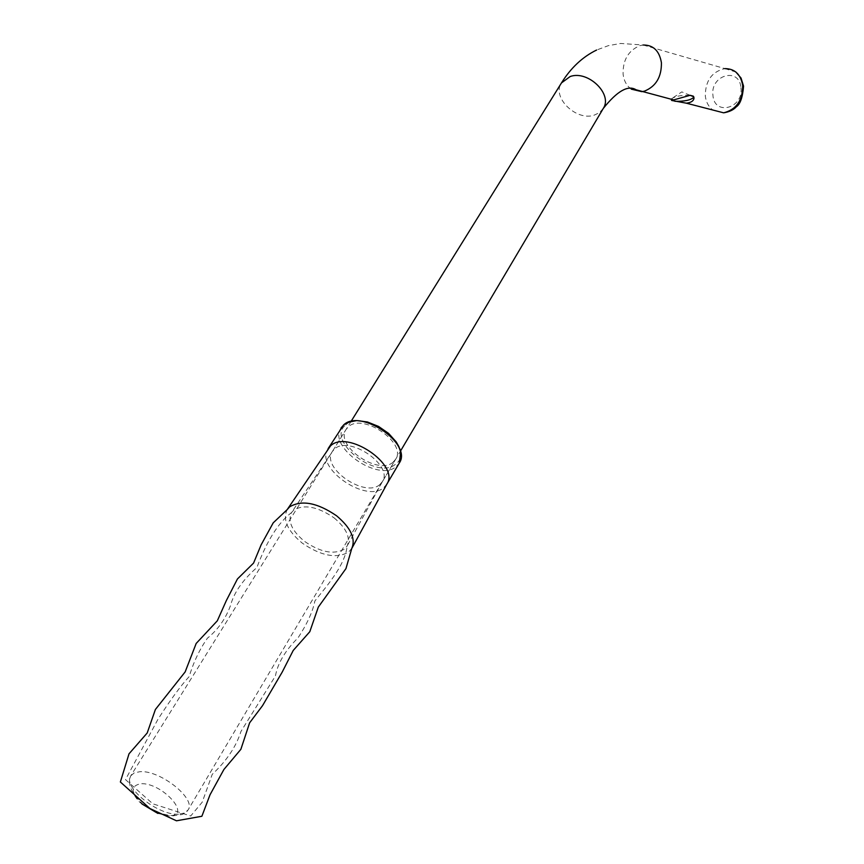 <?xml version="1.0" encoding="UTF-8"?>
<svg xmlns="http://www.w3.org/2000/svg" width="864" height="864" viewBox="0 0 864 864"><rect width="100%" height="100%" fill="white"/><g stroke="black" fill="none" stroke-linecap="round" stroke-linejoin="round"><path stroke-width="0.65" stroke-dasharray="4.32 3.24" d="M379.847 484.574C364.824 498.215 320.76 467.662 332.348 451.526L334.465 449.086C348.808 434.905 393.617 465.34 382.439 481.572L379.847 484.574M393.12 462.154C378.086 475.934 334.476 445.608 346.129 429.354L348.257 426.892C362.696 412.528 407.171 442.984 395.647 459.259L393.12 462.154M386.91 484.045L383.821 487.609C366.109 503.582 314.431 467.694 328.05 448.74L328.147 448.6M671.706 100.462L671.09 99.306L671.198 100.364M671.112 99.241L671.36 98.863C675.432 96.174 681.685 94.997 690.109 95.31M693.295 96.152L693.9 97.189M334.066 517.849C346.367 528.206 350.719 537.602 347.123 546.048L344.336 549.191C333.752 554.936 320.458 552.301 304.463 541.318C291.838 530.788 287.528 521.208 291.524 512.579L293.695 510.138C304.117 504.004 317.574 506.574 334.066 517.849M351.929 548.176L348.462 552.236C336.15 558.868 320.728 555.811 302.184 543.067C287.507 530.831 282.496 519.696 287.15 509.652L287.431 509.242M345.719 424.894C363.992 407.192 417.15 449.194 395.636 464.119C377.082 480.751 325.566 440.51 345.719 424.894M341.075 427.885C327.38 446.969 378.562 482.598 396.284 466.474L399.298 463.028M631.26 89.132C626.594 85.774 623.862 80.719 623.074 73.991C622.836 59.983 628.409 50.544 639.824 45.673L643.172 45.004L620.654 43.459L608.321 45.662L596.603 50.036M603.277 108.454L599.486 112.622L594.097 115.204C576.072 121.316 551.48 97.114 561.481 82.912M156.092 812.387L169.787 815.584C192.38 815.94 161.752 782.136 140.616 783.734C129.794 786.121 130.82 793.217 143.683 805M178.535 814.18C158.123 815.681 122.256 787.028 130.777 775.796L134.212 772.913L139.806 771.714C160.034 769.759 196.582 798.865 188.082 809.957L184.475 813.013L178.535 814.18M643.172 45.004L724.864 68.612C711.893 71.636 705.37 80.741 705.305 95.915C706.039 102.082 708.566 106.79 712.886 110.041M740.956 87.664C743.796 108.378 714.344 116.273 712.94 95.44C710.035 75.06 739.336 66.658 740.956 87.664M382.439 481.572L347.123 546.048C345.244 565.877 324.605 588.492 314.885 600.988C312.746 611.604 307.152 623.862 298.091 637.783C285.228 650.56 277.679 663.282 275.432 675.972L240.948 731.462C236.142 746.636 226.573 760.925 212.242 774.338L202.187 802.235L190.706 815.994L152.82 803.801L125.485 779.62L157.939 719.334C170.273 700.078 180.695 685.822 189.194 676.555C193.504 662.202 199.595 649.415 207.446 638.161C217.89 629.759 225.569 618.916 230.472 605.632C233.896 592.693 242.687 580.003 256.867 567.562C266.89 540.81 278.435 522.482 291.524 512.579L332.424 451.408M332.348 451.526L346.129 429.354M382.363 481.702L395.647 459.259M690.163 95.321L681.815 91.897L671.36 98.863M351.151 421.276L130.777 775.796C129.319 778.993 129.071 782.104 130.043 785.128C129.287 785.03 134.762 799.222 141.923 803.92M157.896 813.434L170.467 816.221L181.937 814.536C184.766 813.434 186.818 811.912 188.082 809.957L400.475 451.105M724.864 68.612L735.836 71.993"/><path stroke-width="1.3" d="M287.431 509.242L330.502 445.91C347.285 429.192 400.032 464.962 386.91 484.045L351.929 548.176M671.706 100.462L686.362 103.183C690.995 102.622 693.533 100.991 693.986 98.291L693.295 96.152L690.109 95.31L671.706 100.462M693.9 97.189L693.878 97.276C690.595 100.192 684.266 101.52 674.914 101.282M287.15 509.652L289.645 506.855C301.73 499.694 317.38 502.675 336.582 515.797C350.849 527.828 355.903 538.736 351.745 548.521L345.956 568.598L318.33 607.068L309.809 631.703L293.231 650.452L282.236 672.041L262.516 705.683L249.631 722.801L240.872 749.315L223.916 769.468L210.028 794.783L201.874 816.264L176.472 820.8L149.947 808.553L120.366 781.985L129.017 753.808L147.193 732.996L155.412 709.463L185.155 671.911L196.171 643.464L217.318 620.806L226.346 600.566L237.449 578.956L253.573 563.08L261.155 544.806L273.208 522.85L287.15 509.652M341.075 427.885L344.066 424.57L347.695 422.42L356.724 420.574L367.438 421.978L378.572 426.449L388.616 433.415L396.22 441.925L398.779 446.418L400.691 452.077L399.298 463.028C412.819 443.912 360.428 408.089 343.537 425.023L328.126 448.621M643.172 45.004C653.324 44.96 659.405 50.857 661.414 62.694C661.63 76.939 655.96 86.422 644.414 91.152L641.844 91.67L631.26 89.132M596.603 50.036C582.595 56.862 570.888 67.813 561.481 82.912L570.229 76.496C588.125 70.06 613.03 94.306 603.277 108.454C617.166 91.033 628.096 84.802 636.055 89.78L674.05 99.997M143.683 805L156.092 812.387M712.886 110.041L723.654 112.828C736.322 109.577 742.673 100.472 742.694 85.514C740.718 74.293 734.778 68.656 724.864 68.612M386.888 484.088L399.298 463.028M141.923 803.92L157.896 813.434M686.362 103.183L723.654 112.828C729.378 111.856 733.59 109.858 736.279 106.823C740.2 104.306 742.619 97.459 743.548 86.281M561.481 82.912L351.151 421.276M603.277 108.454L400.475 451.105M735.836 71.993L741.031 78.03L743.515 85.99M693.986 98.291L693.878 97.276M690.163 95.321L693.749 96.79"/></g></svg>
